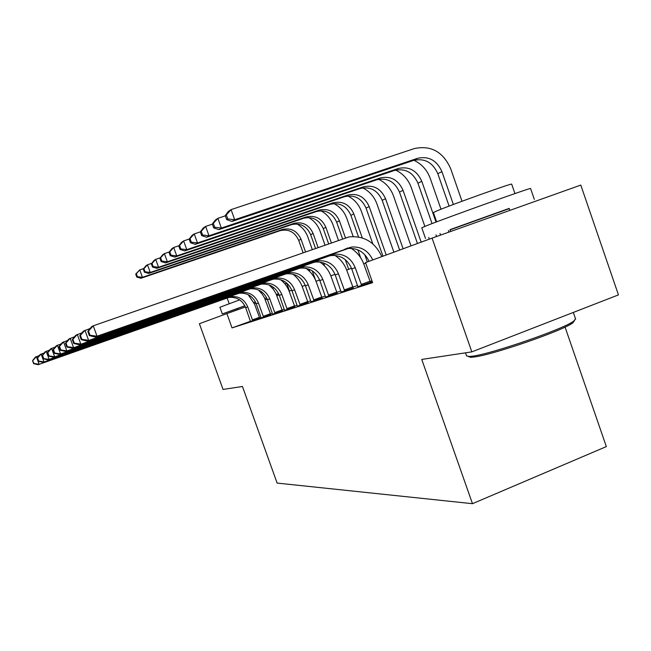 <?xml version="1.0" encoding="UTF-8"?>
<svg xmlns="http://www.w3.org/2000/svg" width="651" height="651" viewBox="0 0 651 651"><rect width="100%" height="100%" fill="white"/><g stroke="black" fill="none" stroke-linecap="round" stroke-linejoin="round"><path stroke-width="0.98" d="M565.06 327.087L606.341 446.594L472.471 503.687L277.123 483.083L242.449 386.499L223.033 389.428L199.393 323.718L226.89 313.603L232.025 327.909L372.608 282.664L365.536 262.597L432.077 238.128L471.829 351.874L421.758 359.425L472.471 503.687M471.829 351.874L618.45 294.895L580.79 185.079L432.077 238.128M371.973 280.858L369.996 281.509M357.627 285.537L352.769 287.124M340.921 290.981L336.713 292.356M325.345 296.059L321.716 297.247M310.787 300.803L307.663 301.82M297.149 305.246L294.488 306.116M284.349 309.42L282.095 310.153M275.113 313.489L269.766 298.858C266.381 291.062 260.62 287.408 252.466 287.888L49.167 359.376L250.244 288.808C258.349 288.32 264.078 291.957 267.439 299.704L272.321 313.383L270.458 314.034M261.059 317.428L259.603 317.948M250.44 321.26L232.025 327.909M250.472 321.407L259.725 318.201M261.181 317.94L270.751 314.628M272.525 314.27L282.436 310.844M284.56 310.372L294.846 306.824M297.361 306.23L308.037 302.552M311.007 301.82L322.099 297.995M325.565 297.108L337.12 293.129M341.14 292.063L353.192 287.921M357.847 286.66L372.291 281.753M372.282 281.737L370.435 282.339M267.252 299.183L265.356 299.859M256.006 303.203L254.443 303.757M245.403 306.987L226.89 313.603M365.707 263.077L363.706 263.818M351.524 268.285L346.69 270.051M335.021 274.34L330.838 275.869M319.633 279.979L316.02 281.305M305.254 285.252L302.145 286.391M291.778 290.191L289.125 291.168M279.141 294.83L276.895 295.652M252.775 320.707L247.73 306.906C244.532 299.55 239.063 296.115 231.341 296.587L38.197 364.682L228.493 297.279M250.48 321.448L245.655 307.663C242.481 300.347 237.045 296.929 229.355 297.401L226.524 298.093M248.218 294.691L254.687 304.416L259.749 318.241M32.55 360.63L33.665 363.673L34.031 363.486L32.55 360.63L35.423 357.098L39.32 355.552M32.908 360.442L36.342 356.602L39.133 364.226L34.031 363.486M252.368 319.885L259.318 317.379M33.665 363.673L38.197 364.682M296.921 223.944C302.08 226.898 305.71 231.219 307.817 236.907L312.22 249.349M309.762 271.524L308.908 269.14M303.032 252.555L298.703 240.374C294.822 231.968 288.605 228.737 280.052 230.682L140.941 278.27L142.447 277.326L137.385 276.675L136.311 273.697L135.717 274.079L136.791 277.057L137.385 276.675M315.507 280.044L312.244 270.84M305.457 251.709L301.039 239.251C297.133 230.804 290.883 227.557 282.29 229.51L142.447 277.326L139.753 269.872L143.798 268.497M135.717 274.079L139.753 269.872L136.311 273.697M136.791 277.057L140.941 278.27M263.614 317.208L258.423 303C255.135 295.432 249.528 291.884 241.594 292.364L42.999 362.355L238.673 293.072M261.189 317.989L256.234 303.797C252.97 296.27 247.388 292.755 239.495 293.235L236.59 293.935M258.349 289.931L262.101 293.951L264.493 297.889L270.775 314.677M37.197 358.18L38.344 361.313L38.734 361.118L37.579 357.977L37.197 358.18L40.142 354.543L44.292 352.899M37.579 357.977L41.119 354.014L43.999 361.875L38.734 361.118M263.199 316.362L270.328 313.782M38.344 361.313L42.999 362.355M272.321 313.383L272.533 314.319M269.132 284.943L273.29 289.215L275.934 293.463L282.461 310.893M42.136 355.568L43.316 358.799L43.731 358.595L42.543 355.356L42.136 355.568L45.155 351.833L49.574 350.075M42.543 355.356L46.197 351.263L49.167 359.376L43.731 358.595M274.673 312.618L282.005 309.974M43.316 358.799L48.109 359.889M287.311 309.542L281.802 294.455C278.327 286.424 272.395 282.648 264.013 283.136L53.537 357.261L260.929 283.885M284.577 310.429L279.336 295.359C275.878 287.368 269.986 283.624 261.645 284.113L258.577 284.853M280.605 279.686C284.65 282.843 287.571 286.871 289.353 291.762L294.87 306.873M47.393 352.793L48.613 356.13L49.053 355.91L47.824 352.565L47.393 352.793L50.493 348.936L55.213 347.073M47.824 352.565L51.608 348.342L54.668 356.715L49.053 355.91M286.855 308.647L294.39 305.929M48.613 356.13L53.537 357.261M308.525 217.524C313.994 220.551 317.834 225.067 320.056 231.064L324.947 244.898M315.442 248.218L310.641 234.645C306.645 226.003 300.266 222.675 291.493 224.66L148.656 273.453L150.259 272.452L145.043 271.784L143.936 268.717L143.31 269.123L144.416 272.183L145.043 271.784M324.629 266.023L323.547 262.955M318.014 247.323L313.107 233.465C309.095 224.766 302.682 221.421 293.861 223.415L150.259 272.452L147.484 264.77L151.789 263.305M143.31 269.123L145.897 265.811L147.484 264.77L143.936 268.717M144.416 272.183L148.656 273.453M320.837 210.745C326.623 213.853 330.684 218.565 333.019 224.872L338.43 240.195M345.315 259.692L348.708 269.319M328.584 243.629L323.27 228.591C319.169 219.688 312.618 216.254 303.618 218.288L156.85 268.334L158.543 267.276L153.164 266.593L152.025 263.427L151.357 263.858L152.497 267.016L153.164 266.593M336.087 256.193L335.851 255.526M331.31 242.685L325.882 227.337C321.765 218.378 315.174 214.92 306.125 216.962L158.543 267.276L155.687 259.358L160.276 257.804M151.357 263.858L154.01 260.465L155.687 259.358L152.025 263.427M152.497 267.016L156.85 268.334M333.93 203.576C340.025 206.766 344.306 211.673 346.763 218.313L353.192 236.533M357.879 249.846L360.703 257.853M342.524 238.762L336.665 222.162C332.449 212.991 325.72 209.443 316.467 211.526L165.549 262.906L167.356 261.775L161.798 261.075L160.626 257.804L159.91 258.268L161.09 261.523L161.798 261.075M345.421 237.77L339.44 220.835C335.2 211.599 328.43 208.027 319.136 210.118L167.356 261.775L164.418 253.605L169.317 251.945M159.91 258.268L162.628 254.785L164.418 253.605L160.626 257.804M161.09 261.523L165.549 262.906M300.29 305.352L294.61 289.776C291.03 281.484 284.926 277.586 276.301 278.083L59.339 354.453L273.119 278.848M297.377 306.295L291.982 290.737C288.426 282.493 282.355 278.62 273.778 279.116L270.621 279.881M292.844 274.144C297.271 277.448 300.453 281.737 302.373 287.01L308.069 302.609M53 349.831L54.261 353.281L54.733 353.037L53.463 349.579L53 349.831L56.189 345.86L61.243 343.858M53.463 349.579L57.378 345.217L60.543 353.867L54.733 353.037M299.818 304.424L307.565 301.625M54.261 353.281L59.339 354.453M347.862 195.967C354.29 199.247 358.791 204.365 361.37 211.331L372.82 243.873M367.31 261.946L364.731 254.606M358.514 236.964L350.897 215.343C346.552 205.871 339.635 202.209 330.13 204.333L174.818 257.112L176.746 255.908L171.001 255.192L169.781 251.815L169.032 252.311L170.236 255.672L171.001 255.192M362.298 237.908L353.843 213.927C349.481 204.398 342.524 200.703 332.962 202.843L176.746 255.908L173.711 247.47L178.952 245.704M169.032 252.311L171.799 248.731L173.711 247.47L169.781 251.815M170.236 255.672L174.818 257.112M219.908 307.264L239.649 299.867M278.718 293.837L276.48 294.651M237.566 308.59L222.308 313.945L244.841 305.758M237.949 309.656L237.534 308.493L244.866 305.815M253.939 302.552L255.477 302.007M264.851 298.654L266.723 297.987M253.914 302.503L255.452 301.95M264.827 298.597L266.698 297.93M276.406 294.48L278.644 293.682M288.719 290.143L289.15 290.02L288.735 290.183M249.756 296.221L250.383 296.002M260.758 292.291L261.775 291.925M272.435 288.157L273.9 287.644M284.894 283.852L286.765 283.315L289.142 290.004M574.589 320.487L572.864 322.847C563.009 330.635 492.278 355.031 473.977 357.017L470.754 357.326L468.289 356.504M466.555 355.828L469.062 356.504L472.349 356.187C491.049 354.12 563.644 329.072 573.718 321.138L575.525 318.803M421.783 227.809L426.73 225.653C446.48 217.743 531.745 187.228 530.573 188.481L530.589 188.538M450.101 229.876L509.269 208.629M433.387 212.56L437.098 210.802C451.778 204.601 512.589 182.85 511.678 184.127L511.694 184.176M450.663 231.496L450.02 229.648L509.188 208.393L509.879 210.371M314.124 300.876L308.265 284.796C304.57 276.219 298.28 272.191 289.394 272.688L65.539 351.459L286.123 273.477M311.015 301.885L305.465 285.822C301.787 277.302 295.538 273.298 286.709 273.794L283.454 274.576M305.921 268.277C310.747 271.719 314.189 276.276 316.256 281.94L322.131 298.052M58.997 346.657L60.307 350.23L60.803 349.978L59.501 346.397L58.997 346.657L62.284 342.556L67.704 340.416M59.501 346.397L63.554 341.873L66.825 350.832L60.803 349.978M313.636 299.924L321.61 297.043M60.307 350.23L65.539 351.459M328.901 296.099L322.847 279.466C319.031 270.604 312.545 266.422 303.39 266.934L72.18 348.244L300.013 267.74M325.581 297.173L319.853 280.565C316.06 271.76 309.616 267.61 300.518 268.114L297.157 268.92M319.926 262.052C325.142 265.632 328.861 270.458 331.074 276.529L337.153 293.194M65.434 343.264L66.784 346.959L67.322 346.69L65.963 342.979L65.434 343.264L68.811 339.025L74.637 336.73M65.963 342.979L70.178 338.292L73.563 347.569L67.322 346.69M328.389 295.115L336.608 292.144M66.784 346.959L72.18 348.244M344.713 290.989L338.455 273.77C334.516 264.583 327.819 260.254 318.372 260.766L79.308 344.794L314.889 261.596M341.157 292.144L335.241 274.942C331.335 265.82 324.678 261.523 315.296 262.036L311.829 262.858M334.956 255.428C340.579 259.147 344.574 264.249 346.942 270.735L353.224 287.994M72.342 339.61L73.742 343.451L74.32 343.158L72.912 339.309L72.342 339.61L75.825 335.232L82.099 332.759M72.912 339.309L77.29 334.443L80.805 344.07L74.32 343.158M344.184 289.972L352.655 286.912M73.742 343.451L79.308 344.794M361.687 285.504L355.202 267.651C351.133 258.13 344.216 253.63 334.451 254.142L86.998 341.075L330.854 255.005M357.863 286.741L351.752 268.912C347.707 259.456 340.839 254.989 331.147 255.509L327.567 256.356M351.125 248.348C357.163 252.222 361.443 257.609 363.966 264.518L370.476 282.412M79.78 335.68L81.237 339.667L81.863 339.35L80.407 335.355L79.78 335.68L83.377 331.147L90.163 328.47M349.563 247.445L350.059 247.722M80.407 335.355L84.956 330.293L88.609 340.294L81.863 339.35M361.126 284.454L369.874 281.289M81.237 339.667L86.998 341.075M369.076 261.303C364.666 252.189 357.708 247.917 348.195 248.487L95.298 337.055L97.04 336.217L90.017 335.241L88.495 331.082L87.828 331.432L89.333 335.582L90.017 335.241M372.787 259.936C368.344 250.757 361.338 246.452 351.76 247.022L97.04 336.217L93.248 325.801L349.074 236.899C364.08 235.564 374.992 242.131 381.82 256.608M87.828 331.432L91.539 326.729L93.248 325.801L88.495 331.082M89.333 335.582L95.298 337.055M362.737 187.887C369.491 191.256 374.219 196.594 376.929 203.909L393.879 252.173M382.959 256.193L366.041 208.076C361.574 198.303 354.445 194.503 344.664 196.683L184.713 250.936L186.772 249.65L180.815 248.918L179.562 245.427L178.756 245.956L180.01 249.431L180.815 248.918M386.206 254.997L369.182 206.57C364.69 196.724 357.521 192.899 347.691 195.097L186.772 249.65L183.631 240.927L189.262 239.031M178.756 245.956L181.596 242.27L183.631 240.927L179.562 245.427M180.01 249.431L184.713 250.936M378.638 179.285C385.717 182.752 390.681 188.318 393.513 195.984L411.001 245.875M399.641 250.057L382.186 200.329C377.58 190.222 370.248 186.292 360.182 188.521L195.292 244.337L197.497 242.953L191.329 242.196L190.027 238.591L189.164 239.153L190.458 242.75L191.329 242.196M403.107 248.78L385.547 198.718C380.916 188.546 373.536 184.575 363.404 186.821L197.497 242.953L194.25 233.921L200.329 231.878M189.164 239.153L192.069 235.361L194.25 233.921L190.027 238.591M190.458 242.75L195.292 244.337M395.67 170.106C403.091 173.687 408.283 179.489 411.253 187.512L424.851 226.402M428.7 237.412L429.302 239.145M417.462 243.498L399.454 192.053C394.701 181.588 387.133 177.503 376.758 179.798L206.627 237.249L208.995 235.776L202.591 234.995L201.249 231.251L200.321 231.862L201.664 235.589L202.591 234.995M421.173 242.131L403.05 190.328C398.266 179.79 390.657 175.68 380.217 177.975L208.995 235.776L205.643 226.41L212.364 224.156M200.321 231.862L203.299 227.956L205.643 226.41L201.249 231.251M201.664 235.589L206.627 237.249M413.971 160.284C421.734 163.987 427.162 170.041 430.262 178.439L440.996 209.231M448.409 230.478L448.97 232.098M436.569 236.525L435.991 234.865M432.052 223.594L417.942 183.183C413.035 172.344 405.231 168.096 394.53 170.44L218.817 229.64L221.364 228.053L214.708 227.256L213.316 223.366L212.316 224.025L213.699 227.891L214.708 227.256M440.564 235.092L439.995 233.457M436.024 222.089L421.799 181.328C416.86 170.416 409.007 166.135 398.241 168.495L221.364 228.053L217.882 218.329L225.336 215.839M212.316 224.025L215.367 219.997L217.882 218.329L213.316 223.366M213.699 227.891L218.817 229.64M225.246 215.571L226.678 219.599L227.76 218.907L226.32 214.871L225.246 215.571L228.363 211.42L231.089 209.622L414.223 148.607C430.897 145.027 443.054 151.724 450.679 168.69L462.007 201.265M449.1 206.098L437.798 173.654C432.72 162.416 424.664 157.998 413.621 160.398L231.943 221.446L234.694 219.729L227.76 218.907M453.373 204.479L441.948 171.669C436.837 160.341 428.724 155.882 417.608 158.299L234.694 219.729L231.089 209.622L226.32 214.871M226.678 219.599L231.943 221.446M245.655 307.663L247.73 306.906M298.703 240.374L301.039 239.251M280.052 230.682L282.29 229.51M256.234 303.797L258.423 303M267.439 299.704L269.766 298.858M247.25 289.532L249.463 288.613M279.336 295.359L281.802 294.455M310.641 234.645L313.107 233.465M291.493 224.66L293.861 223.415M323.27 228.591L325.882 227.337M303.618 218.288L306.125 216.962M336.665 222.162L339.44 220.835M316.467 211.526L319.136 210.118M291.982 290.737L294.61 289.776M350.897 215.343L353.843 213.927M330.13 204.333L332.962 202.843M305.465 285.822L308.265 284.796M319.853 280.565L322.847 279.466M335.241 274.942L338.455 273.77M351.752 268.912L355.202 267.651M344.501 249.366L348.041 247.901M366.041 208.076L369.182 206.57M344.664 196.683L347.691 195.097M382.186 200.329L385.547 198.718M360.182 188.521L363.404 186.821M399.454 192.053L403.05 190.328M376.758 179.798L380.217 177.975M417.942 183.183L421.799 181.328M394.53 170.44L398.241 168.495M437.798 173.654L441.948 171.669M413.621 160.398L417.608 158.299M229.355 297.401L231.341 296.587M239.495 293.235L241.594 292.364M250.244 288.808L252.466 287.888M261.645 284.113L264.013 283.136M273.778 279.116L276.301 278.083M219.9 307.223L222.308 313.945M229.185 303.691L227.101 297.898M470.754 357.326L469.062 356.504M421.775 227.777L425.502 238.445M436.634 221.853L433.379 212.543M465.506 352.826L466.612 355.999M573.319 312.431L575.639 319.145M514.949 193.575L511.678 184.127M530.573 188.481L534.316 199.352M572.864 322.847L573.718 321.138M286.709 273.794L289.394 272.688M300.518 268.114L303.39 266.934M315.296 262.036L318.372 260.766M331.147 255.509L334.451 254.142M348.195 248.487L351.76 247.022"/></g></svg>
